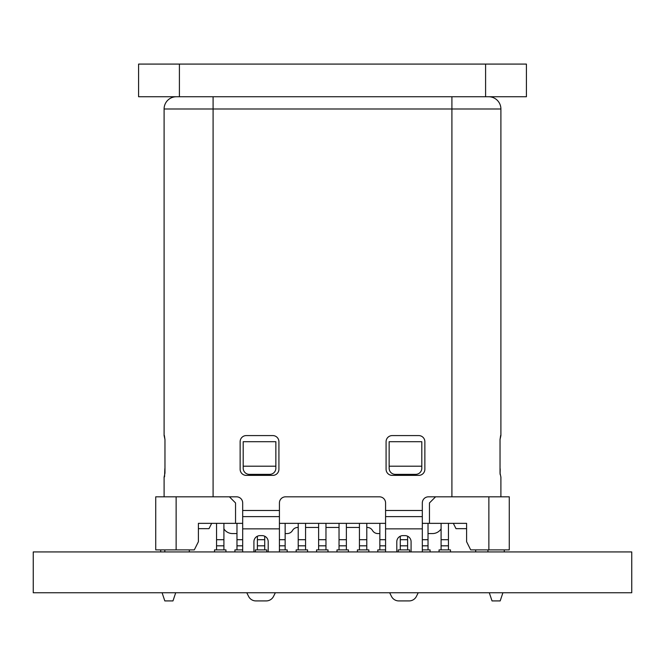<?xml version="1.0" encoding="UTF-8"?>
<svg xmlns="http://www.w3.org/2000/svg" width="665" height="665" viewBox="0 0 665 665"><rect width="100%" height="100%" fill="white"/><g stroke="black" fill="none" stroke-linecap="round" stroke-linejoin="round"><path stroke-width="1" d="M631.75 551.933L631.75 592.756L33.25 592.756L33.25 551.933L631.75 551.933M439.05 549.889L439.05 551.933L439.05 549.889L450.479 549.889L450.479 551.933L450.479 549.889M234.928 549.889L234.928 551.933L234.928 549.889L242.683 549.889M287.189 549.889L287.189 551.933L287.189 549.889L279.425 549.889M266.773 549.889L266.773 551.933L266.773 549.889L255.343 549.889L255.343 551.933L255.343 549.889M368.834 549.889L368.834 551.933L368.834 549.889L357.404 549.889L357.404 551.933L357.404 549.889M328.011 549.889L328.011 551.933L328.011 549.889L316.582 549.889L316.582 551.933L316.582 549.889M225.95 551.933L225.95 549.889L225.95 551.933M214.521 549.889L214.521 551.933L214.521 549.889L225.95 549.889M307.596 549.889L307.596 551.933L307.596 549.889L296.166 549.889L296.166 551.933L296.166 549.889M430.072 549.889L430.072 551.933L430.072 549.889L422.317 549.889M348.418 549.889L348.418 551.933L348.418 549.889L336.989 549.889L336.989 551.933L336.989 549.889M409.657 549.889L409.657 551.933L409.657 549.889L398.227 549.889L398.227 551.933L398.227 549.889M377.811 549.889L377.811 551.933L377.811 549.889L385.575 549.889M509.274 496.821L509.274 549.889L509.274 496.821L428.435 496.821A6.126 6.126 0 0 0 422.317 502.94L422.317 516.622L385.575 516.622L422.317 516.622L422.317 528.866L385.575 528.866L385.575 510.496L422.317 510.496M211.661 523.355L209.01 528.658L198.394 528.658L198.394 523.355L198.394 541.726L194.305 549.889L176.134 549.889L176.134 496.821L229.417 496.821L235.543 502.94L235.543 523.355L242.683 523.355M198.394 523.355L235.543 523.355M155.726 496.821L155.726 549.889L155.726 496.821L176.134 496.821M155.726 549.889L176.134 549.889M275.859 441.701L243.199 441.701L243.199 466.198L275.859 466.198L275.859 441.701M421.801 441.701L389.141 441.701L389.141 468.243A6.126 6.126 0 0 0 395.268 474.361L415.683 474.361A6.126 6.126 0 0 0 421.801 468.243L421.801 441.701M279.425 523.355L385.575 523.355M422.317 523.355L466.606 523.355L466.606 541.726L470.695 549.889L509.274 549.889M466.606 523.355L466.606 528.658L455.99 528.658L453.339 523.355M243.199 466.198L243.199 468.243A6.126 6.126 0 0 0 249.317 474.361L269.732 474.361A6.126 6.126 0 0 0 275.859 468.243L275.859 466.198M435.583 496.821L429.457 502.94L429.457 523.355M389.141 466.198L421.801 466.198M164.812 549.889L164.812 551.933M189.309 549.889L189.309 551.933M475.691 549.889L475.691 551.933M164.097 496.821L164.097 477.138L164.97 473.056L164.97 439.573L164.097 435.492L164.097 108.985L213.091 108.985L213.091 496.821M176.35 96.741A12.244 12.244 0 0 0 164.097 108.985M164.97 468.143A8.163 8.163 0 0 0 164.812 469.731L164.554 476.83M164.363 435.492L164.97 439.573M407.62 545.824L407.62 539.706L407.62 549.889L407.62 545.824L400.272 545.824L400.272 536.223A6.126 6.126 0 0 0 396.797 541.742L396.797 551.933M400.272 539.706L407.62 539.706L407.62 536.223A6.126 6.126 0 0 1 411.086 541.742L411.086 551.933M398.784 600.919L409.1 600.919L398.784 600.919A8.163 8.163 0 0 1 391.477 596.405L389.657 592.756L391.477 596.405M418.235 592.756L416.406 596.405L418.235 592.756M500.637 435.492L500.03 439.573L500.903 435.492L500.903 108.985A12.244 12.244 0 0 0 488.65 96.741M500.03 439.573L500.03 473.056L500.903 477.138L500.903 496.821M424.869 469.266L424.869 441.701A6.126 6.126 0 0 0 418.742 435.583L392.209 435.583A6.126 6.126 0 0 0 386.082 441.701L386.082 469.266A6.126 6.126 0 0 0 392.209 475.384L418.742 475.384A6.126 6.126 0 0 0 424.869 469.266M240.132 441.701L240.132 469.266A6.126 6.126 0 0 0 246.258 475.384L272.791 475.384A6.126 6.126 0 0 0 278.918 469.266L278.918 441.701A6.126 6.126 0 0 0 272.791 435.583L246.258 435.583A6.126 6.126 0 0 0 240.132 441.701M385.575 510.496L385.575 502.94A6.126 6.126 0 0 0 379.449 496.821L285.551 496.821A6.126 6.126 0 0 0 279.425 502.94L279.425 516.622L242.683 516.622L242.683 502.94A6.126 6.126 0 0 0 236.565 496.821L229.417 496.821M385.575 551.933L385.575 528.866M411.086 541.742A6.126 6.126 0 0 0 404.96 535.616L402.924 535.616A6.126 6.126 0 0 0 396.797 541.742M409.1 600.919A8.163 8.163 0 0 0 416.406 596.405M422.317 551.933L422.317 528.866M279.425 551.933L279.425 528.866L242.683 528.866L242.683 551.933M242.683 528.866L242.683 516.622L279.425 516.622L279.425 528.866M253.914 551.933L253.914 541.742A6.126 6.126 0 0 1 260.04 535.616L262.077 535.616A6.126 6.126 0 0 1 268.203 541.742L268.203 551.933M246.765 592.756L248.594 596.405L246.765 592.756M273.523 596.405L275.343 592.756L273.523 596.405A8.163 8.163 0 0 1 266.216 600.919L255.9 600.919A8.163 8.163 0 0 1 248.594 596.405M253.914 541.742A6.126 6.126 0 0 1 257.38 536.223L257.38 539.706L264.728 539.706L264.728 549.889L264.728 536.223A6.126 6.126 0 0 1 268.203 541.742M266.216 600.919L255.9 600.919M223.906 545.824L216.557 545.824L216.557 539.706L223.906 539.706L223.906 549.889L223.906 523.355M279.425 539.706L285.144 539.706L285.144 549.889L285.144 523.355M298.211 523.355L298.211 539.706L305.559 539.706L305.559 549.889L305.559 523.355M325.966 545.824L318.618 545.824L318.618 539.706L325.966 539.706L325.966 549.889L325.966 523.355M339.034 523.355L339.034 539.706L346.382 539.706L346.382 549.889L346.382 523.355M366.789 545.824L359.441 545.824L359.441 539.706L366.789 539.706L366.789 549.889L366.789 523.355M422.317 539.706L428.027 539.706L428.027 549.889L428.027 523.355M448.443 545.824L441.095 545.824L441.095 539.706L448.443 539.706L448.443 549.889L448.443 523.355M285.144 533.563L287.189 533.563A6.126 6.126 0 0 0 292.492 530.495A6.126 6.126 0 0 1 297.795 527.436L298.211 527.436M428.027 533.563L432.524 533.563A10.208 10.208 0 0 0 441.095 528.891M500.03 468.143A8.163 8.163 0 0 1 500.188 469.731L500.072 474.278M487.944 549.889L487.944 551.933M489.299 592.756L492.025 600.919L500.188 600.919L502.906 592.756M504.269 549.889L504.269 551.933M160.731 549.889L160.731 551.933M162.094 592.756L164.812 600.919L172.975 600.919L175.701 592.756M236.973 533.563L232.476 533.563A10.208 10.208 0 0 1 223.906 528.891M379.856 533.563L377.811 533.563A6.126 6.126 0 0 1 372.508 530.495A6.126 6.126 0 0 0 367.205 527.436L366.789 527.436M359.441 527.436L346.382 527.436M339.034 527.436L325.966 527.436M318.618 527.436L305.559 527.436M441.095 545.824L441.095 549.889M441.095 523.355L441.095 539.706M422.317 545.824L428.027 545.824M400.272 545.824L400.272 549.889M379.856 549.889L379.856 545.824L385.575 545.824M379.856 545.824L379.856 539.706L385.575 539.706M379.856 523.355L379.856 539.706M359.441 545.824L359.441 549.889M359.441 523.355L359.441 539.706M339.034 549.889L339.034 545.824L346.382 545.824M339.034 545.824L339.034 539.706M318.618 545.824L318.618 549.889M318.618 523.355L318.618 539.706M298.211 549.889L298.211 545.824L305.559 545.824M298.211 545.824L298.211 539.706M279.425 545.824L285.144 545.824M257.38 549.889L257.38 545.824L264.728 545.824M257.38 545.824L257.38 539.706M236.973 523.355L236.973 539.706L242.683 539.706M236.973 549.889L236.973 545.824L242.683 545.824M236.973 545.824L236.973 539.706M216.557 545.824L216.557 549.889M216.557 523.355L216.557 539.706M526.414 96.741L138.586 96.741L138.586 64.081L526.414 64.081L526.414 96.741L526.414 64.081M488.866 549.889L488.866 496.821M213.091 96.741L213.091 108.985L451.909 108.985L451.909 96.741M242.683 510.496L279.425 510.496M451.909 496.821L451.909 108.985L500.903 108.985M485.591 96.741L485.591 64.081M179.409 96.741L179.409 64.081"/></g></svg>
